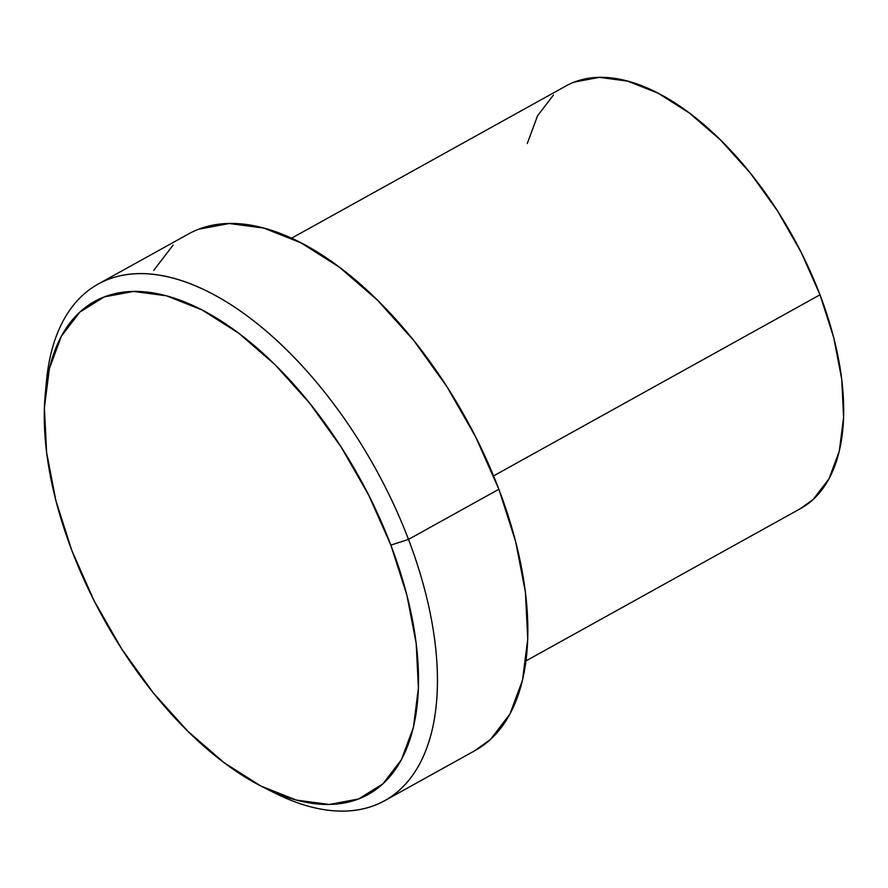 <?xml version="1.0" encoding="UTF-8"?>
<svg xmlns="http://www.w3.org/2000/svg" width="888" height="888" viewBox="0 0 888 888"><rect width="100%" height="100%" fill="white"/><g stroke="black" fill="none" stroke-linecap="round" stroke-linejoin="round"><path stroke-width="1.33" d="M45.887 388.345A295.382 153.013 61 0 1 98.146 284.082A295.382 153.013 61 0 1 408.491 539.404L390.864 545.11A281.951 146.054 61 0 1 262.892 787.057A281.951 146.054 61 0 1 71.95 550.782L94.117 600.776L121.567 648.74L153.236 692.818L187.912 731.335L224.264 762.814L260.883 786.024L296.37 800.088L329.359 804.461L358.586 798.978L382.917 783.849L401.443 759.651L413.42 727.328L418.403 688.1L416.206 643.489L406.904 595.204L390.864 545.11L368.687 495.116L341.236 447.164L309.568 403.074L274.892 364.557L238.55 333.089L201.931 309.868L166.445 295.804L133.455 291.431L104.229 296.914L79.887 312.043L61.372 336.241L49.384 368.576L44.4 407.792L46.598 452.403L55.9 500.688L71.95 550.782A281.951 146.054 61 0 1 45.21 394.672A281.951 146.054 61 0 1 189.632 304.018A281.951 146.054 61 0 1 390.864 545.11L408.491 539.404A295.382 153.013 61 0 1 384.737 800.665A295.382 153.013 61 0 1 268.598 789.821A295.382 153.013 -119 0 0 274.436 792.873A295.382 153.013 -119 0 0 408.491 539.404L498.878 489.255L408.491 539.404A295.382 153.013 -119 0 0 197.68 286.824A295.382 153.013 -119 0 0 46.387 381.796L45.21 394.672M526.007 660.883L800.554 508.569A241.669 125.197 -119 0 0 819.99 294.805L493.573 475.901L819.99 294.805L833.743 337.751L841.713 379.132L843.6 417.371L839.327 450.993L829.059 478.699L813.186 499.445L800.077 508.835M384.737 800.665L475.124 750.527A295.382 153.013 -119 0 0 498.878 489.255A295.382 153.013 -119 0 0 188.534 233.944L98.146 284.082M527.294 143.49L537.562 115.773L553.435 95.038M574.303 82.073L599.356 77.367L627.627 81.119L658.041 93.173L689.432 113.076L720.59 140.049L750.305 173.06L777.455 210.845L800.987 251.959L819.99 294.805A241.669 125.197 -119 0 0 566.067 85.914L291.519 238.228M198.59 229.248L229.215 223.51L263.769 228.094L300.943 242.824L339.316 267.144L377.389 300.111L413.708 340.459L446.897 386.646L475.646 436.896L498.878 489.255L515.684 541.747L525.43 592.329L527.738 639.06L522.51 680.153L509.956 714.019L490.565 739.371L474.536 750.848M153.691 270.452L173.093 245.099M274.436 792.873L262.892 787.057"/></g></svg>
